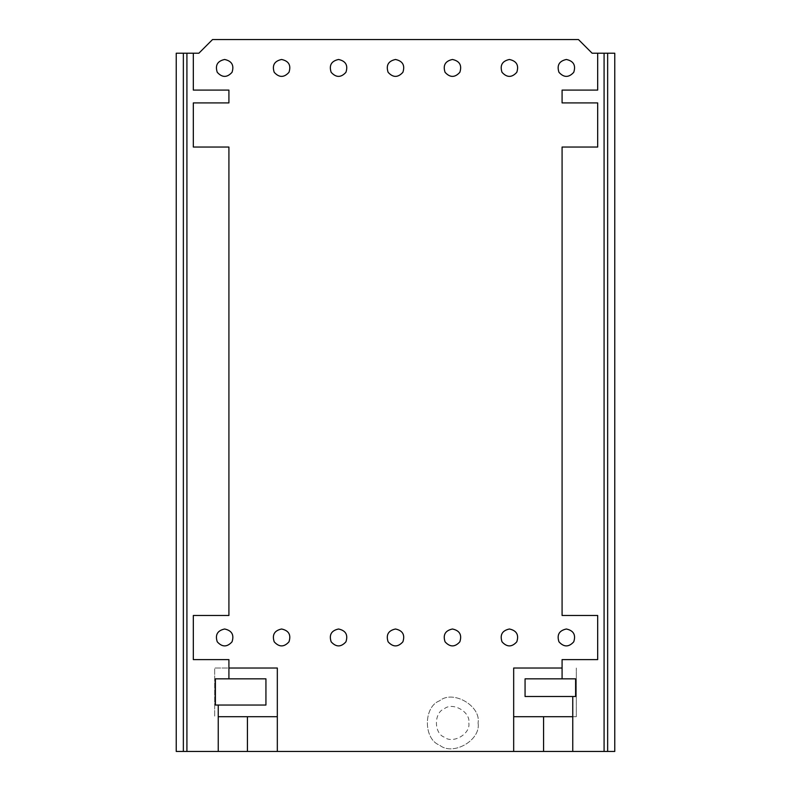 <?xml version="1.0" encoding="UTF-8"?>
<svg xmlns="http://www.w3.org/2000/svg" width="791" height="791" viewBox="0 0 791 791"><rect width="100%" height="100%" fill="white"/><g stroke="black" fill="none" stroke-linecap="round" stroke-linejoin="round"><path stroke-width="0.59" stroke-dasharray="3.96 2.97" d="M566.356 629.003C559.168 630.546 556.706 634.817 558.96 641.817C563.894 647.265 568.818 647.265 573.752 641.817C576.006 634.817 573.544 630.546 566.356 629.003C573.544 630.546 576.006 634.817 573.752 641.817C568.818 647.265 563.894 647.265 558.96 641.817C556.706 634.817 559.168 630.546 566.356 629.003C559.168 630.546 556.706 634.817 558.96 641.817C563.894 647.265 568.818 647.265 573.752 641.817C576.006 634.817 573.544 630.546 566.356 629.003M468.826 722.974C470.793 733.9 452.749 744.321 444.265 737.153C433.814 733.395 433.814 712.553 444.265 708.795C452.749 701.627 470.793 712.048 468.826 722.974M478.08 722.974C481.155 740.079 452.907 756.384 439.638 745.171C423.284 739.278 423.284 706.67 439.638 700.777C452.907 689.564 481.155 705.869 478.08 722.974C481.155 705.869 452.907 689.564 439.638 700.777C423.284 706.67 423.284 739.278 439.638 745.171C452.907 756.384 481.155 740.079 478.08 722.974M224.644 59.483C217.456 61.026 214.994 65.297 217.248 72.297C222.182 77.745 227.106 77.745 232.04 72.297C234.294 65.297 231.832 61.026 224.644 59.483C217.456 61.026 214.994 65.297 217.248 72.297C222.182 77.745 227.106 77.745 232.04 72.297C234.294 65.297 231.832 61.026 224.644 59.483C231.832 61.026 234.294 65.297 232.04 72.297C227.106 77.745 222.182 77.745 217.248 72.297C214.994 65.297 217.456 61.026 224.644 59.483M224.644 629.003C217.456 630.546 214.994 634.817 217.248 641.817C222.182 647.265 227.106 647.265 232.04 641.817C234.294 634.817 231.832 630.546 224.644 629.003C217.456 630.546 214.994 634.817 217.248 641.817C222.182 647.265 227.106 647.265 232.04 641.817C234.294 634.817 231.832 630.546 224.644 629.003C231.832 630.546 234.294 634.817 232.04 641.817C227.106 647.265 222.182 647.265 217.248 641.817C214.994 634.817 217.456 630.546 224.644 629.003M281.596 59.483C274.408 61.026 271.946 65.297 274.2 72.297C279.134 77.745 284.058 77.745 288.992 72.297C291.246 65.297 288.784 61.026 281.596 59.483C274.408 61.026 271.946 65.297 274.2 72.297C279.134 77.745 284.058 77.745 288.992 72.297C291.246 65.297 288.784 61.026 281.596 59.483C288.784 61.026 291.246 65.297 288.992 72.297C284.058 77.745 279.134 77.745 274.2 72.297C271.946 65.297 274.408 61.026 281.596 59.483M281.596 629.003C274.408 630.546 271.946 634.817 274.2 641.817C279.134 647.265 284.058 647.265 288.992 641.817C291.246 634.817 288.784 630.546 281.596 629.003C274.408 630.546 271.946 634.817 274.2 641.817C279.134 647.265 284.058 647.265 288.992 641.817C291.246 634.817 288.784 630.546 281.596 629.003C288.784 630.546 291.246 634.817 288.992 641.817C284.058 647.265 279.134 647.265 274.2 641.817C271.946 634.817 274.408 630.546 281.596 629.003M338.548 59.483C331.36 61.026 328.898 65.297 331.152 72.297C336.086 77.745 341.01 77.745 345.944 72.297C348.198 65.297 345.736 61.026 338.548 59.483C331.36 61.026 328.898 65.297 331.152 72.297C336.086 77.745 341.01 77.745 345.944 72.297C348.198 65.297 345.736 61.026 338.548 59.483C345.736 61.026 348.198 65.297 345.944 72.297C341.01 77.745 336.086 77.745 331.152 72.297C328.898 65.297 331.36 61.026 338.548 59.483M338.548 629.003C331.36 630.546 328.898 634.817 331.152 641.817C336.086 647.265 341.01 647.265 345.944 641.817C348.198 634.817 345.736 630.546 338.548 629.003C331.36 630.546 328.898 634.817 331.152 641.817C336.086 647.265 341.01 647.265 345.944 641.817C348.198 634.817 345.736 630.546 338.548 629.003C345.736 630.546 348.198 634.817 345.944 641.817C341.01 647.265 336.086 647.265 331.152 641.817C328.898 634.817 331.36 630.546 338.548 629.003M395.5 59.483C388.312 61.026 385.85 65.297 388.104 72.297C393.038 77.745 397.962 77.745 402.896 72.297C405.15 65.297 402.688 61.026 395.5 59.483C388.312 61.026 385.85 65.297 388.104 72.297C393.038 77.745 397.962 77.745 402.896 72.297C405.15 65.297 402.688 61.026 395.5 59.483C402.688 61.026 405.15 65.297 402.896 72.297C397.962 77.745 393.038 77.745 388.104 72.297C385.85 65.297 388.312 61.026 395.5 59.483M395.5 629.003C388.312 630.546 385.85 634.817 388.104 641.817C393.038 647.265 397.962 647.265 402.896 641.817C405.15 634.817 402.688 630.546 395.5 629.003C388.312 630.546 385.85 634.817 388.104 641.817C393.038 647.265 397.962 647.265 402.896 641.817C405.15 634.817 402.688 630.546 395.5 629.003C402.688 630.546 405.15 634.817 402.896 641.817C397.962 647.265 393.038 647.265 388.104 641.817C385.85 634.817 388.312 630.546 395.5 629.003M452.452 59.483C445.264 61.026 442.802 65.297 445.056 72.297C449.99 77.745 454.914 77.745 459.848 72.297C462.102 65.297 459.64 61.026 452.452 59.483C445.264 61.026 442.802 65.297 445.056 72.297C449.99 77.745 454.914 77.745 459.848 72.297C462.102 65.297 459.64 61.026 452.452 59.483C459.64 61.026 462.102 65.297 459.848 72.297C454.914 77.745 449.99 77.745 445.056 72.297C442.802 65.297 445.264 61.026 452.452 59.483M452.452 629.003C445.264 630.546 442.802 634.817 445.056 641.817C449.99 647.265 454.914 647.265 459.848 641.817C462.102 634.817 459.64 630.546 452.452 629.003C445.264 630.546 442.802 634.817 445.056 641.817C449.99 647.265 454.914 647.265 459.848 641.817C462.102 634.817 459.64 630.546 452.452 629.003C459.64 630.546 462.102 634.817 459.848 641.817C454.914 647.265 449.99 647.265 445.056 641.817C442.802 634.817 445.264 630.546 452.452 629.003M509.404 59.483C502.216 61.026 499.754 65.297 502.008 72.297C506.942 77.745 511.866 77.745 516.8 72.297C519.054 65.297 516.592 61.026 509.404 59.483C502.216 61.026 499.754 65.297 502.008 72.297C506.942 77.745 511.866 77.745 516.8 72.297C519.054 65.297 516.592 61.026 509.404 59.483C516.592 61.026 519.054 65.297 516.8 72.297C511.866 77.745 506.942 77.745 502.008 72.297C499.754 65.297 502.216 61.026 509.404 59.483M509.404 629.003C502.216 630.546 499.754 634.817 502.008 641.817C506.942 647.265 511.866 647.265 516.8 641.817C519.054 634.817 516.592 630.546 509.404 629.003C502.216 630.546 499.754 634.817 502.008 641.817C506.942 647.265 511.866 647.265 516.8 641.817C519.054 634.817 516.592 630.546 509.404 629.003C516.592 630.546 519.054 634.817 516.8 641.817C511.866 647.265 506.942 647.265 502.008 641.817C499.754 634.817 502.216 630.546 509.404 629.003M566.356 59.483C559.168 61.026 556.706 65.297 558.96 72.297C563.894 77.745 568.818 77.745 573.752 72.297C576.006 65.297 573.544 61.026 566.356 59.483C559.168 61.026 556.706 65.297 558.96 72.297C563.894 77.745 568.818 77.745 573.752 72.297C576.006 65.297 573.544 61.026 566.356 59.483C573.544 61.026 576.006 65.297 573.752 72.297C568.818 77.745 563.894 77.745 558.96 72.297C556.706 65.297 559.168 61.026 566.356 59.483M176.235 53.215L176.235 751.45L614.765 751.45L614.765 53.215L592.123 53.215L578.458 39.55L212.542 39.55L198.877 53.215L176.235 53.215M218.237 716.705L277.325 716.705L277.325 668.019L214.677 668.019L214.677 716.705L214.677 668.019L228.915 668.019L228.915 678.836L265.934 678.836L265.934 705.038L218.237 705.038L218.237 751.45M215.389 678.836L228.915 678.836M193.32 53.215L193.32 90.095L228.915 90.095L228.915 102.909L193.32 102.909L193.32 147.047L228.915 147.047L228.915 615.477L193.32 615.477L193.32 659.615L228.915 659.615L228.915 668.019M572.763 751.45L572.763 696.495L575.611 696.495M513.675 751.45L513.675 716.705L576.323 716.705L576.323 668.019L576.323 716.705L572.763 716.705M572.763 696.495L525.066 696.495L525.066 678.836L562.085 678.836L562.085 659.615L597.68 659.615L597.68 615.477L562.085 615.477L562.085 147.047L597.68 147.047L597.68 102.909L562.085 102.909L562.085 90.095L597.68 90.095L597.68 53.215M562.085 678.836L575.611 678.836M562.085 668.019L513.675 668.019L513.675 716.705M277.325 716.705L277.325 751.45M218.237 705.038L215.389 705.038"/><path stroke-width="1.19" d="M607.646 53.215L607.646 751.45L614.765 751.45L614.765 53.215L592.123 53.215L578.458 39.55L212.542 39.55L198.877 53.215L176.235 53.215L176.235 751.45L218.237 751.45L218.237 705.038M183.354 53.215L183.354 751.45M186.913 53.215L186.913 751.45M224.644 59.483C231.832 61.026 234.294 65.297 232.04 72.297C227.106 77.745 222.182 77.745 217.248 72.297C214.994 65.297 217.456 61.026 224.644 59.483M224.644 629.003C231.832 630.546 234.294 634.817 232.04 641.817C227.106 647.265 222.182 647.265 217.248 641.817C214.994 634.817 217.456 630.546 224.644 629.003M281.596 59.483C288.784 61.026 291.246 65.297 288.992 72.297C284.058 77.745 279.134 77.745 274.2 72.297C271.946 65.297 274.408 61.026 281.596 59.483M281.596 629.003C288.784 630.546 291.246 634.817 288.992 641.817C284.058 647.265 279.134 647.265 274.2 641.817C271.946 634.817 274.408 630.546 281.596 629.003M338.548 59.483C345.736 61.026 348.198 65.297 345.944 72.297C341.01 77.745 336.086 77.745 331.152 72.297C328.898 65.297 331.36 61.026 338.548 59.483M338.548 629.003C345.736 630.546 348.198 634.817 345.944 641.817C341.01 647.265 336.086 647.265 331.152 641.817C328.898 634.817 331.36 630.546 338.548 629.003M395.5 59.483C402.688 61.026 405.15 65.297 402.896 72.297C397.962 77.745 393.038 77.745 388.104 72.297C385.85 65.297 388.312 61.026 395.5 59.483M395.5 629.003C402.688 630.546 405.15 634.817 402.896 641.817C397.962 647.265 393.038 647.265 388.104 641.817C385.85 634.817 388.312 630.546 395.5 629.003M452.452 59.483C459.64 61.026 462.102 65.297 459.848 72.297C454.914 77.745 449.99 77.745 445.056 72.297C442.802 65.297 445.264 61.026 452.452 59.483M452.452 629.003C459.64 630.546 462.102 634.817 459.848 641.817C454.914 647.265 449.99 647.265 445.056 641.817C442.802 634.817 445.264 630.546 452.452 629.003M509.404 59.483C516.592 61.026 519.054 65.297 516.8 72.297C511.866 77.745 506.942 77.745 502.008 72.297C499.754 65.297 502.216 61.026 509.404 59.483M509.404 629.003C516.592 630.546 519.054 634.817 516.8 641.817C511.866 647.265 506.942 647.265 502.008 641.817C499.754 634.817 502.216 630.546 509.404 629.003M566.356 59.483C573.544 61.026 576.006 65.297 573.752 72.297C568.818 77.745 563.894 77.745 558.96 72.297C556.706 65.297 559.168 61.026 566.356 59.483M566.356 629.003C573.544 630.546 576.006 634.817 573.752 641.817C568.818 647.265 563.894 647.265 558.96 641.817C556.706 634.817 559.168 630.546 566.356 629.003M228.915 668.019L277.325 668.019L277.325 751.45L513.675 751.45L513.675 668.019L562.085 668.019M265.934 678.836L265.934 705.038L215.389 705.038L215.389 678.836L265.934 678.836M193.32 53.215L193.32 90.095L228.915 90.095L228.915 102.909L193.32 102.909L193.32 147.047L228.915 147.047L228.915 615.477L193.32 615.477L193.32 659.615L228.915 659.615L228.915 678.836M513.675 716.705L543.575 716.705L543.575 751.45L513.675 751.45M572.763 696.495L572.763 751.45L543.575 751.45M543.575 716.705L572.763 716.705M604.087 53.215L604.087 751.45L607.646 751.45M597.68 53.215L597.68 90.095L562.085 90.095L562.085 102.909L597.68 102.909L597.68 147.047L562.085 147.047L562.085 615.477L597.68 615.477L597.68 659.615L562.085 659.615L562.085 678.836M525.066 696.495L525.066 678.836L575.611 678.836L575.611 696.495L525.066 696.495M572.763 751.45L604.087 751.45M218.237 716.705L247.425 716.705L247.425 751.45L218.237 751.45M277.325 751.45L247.425 751.45M247.425 716.705L277.325 716.705"/></g></svg>
